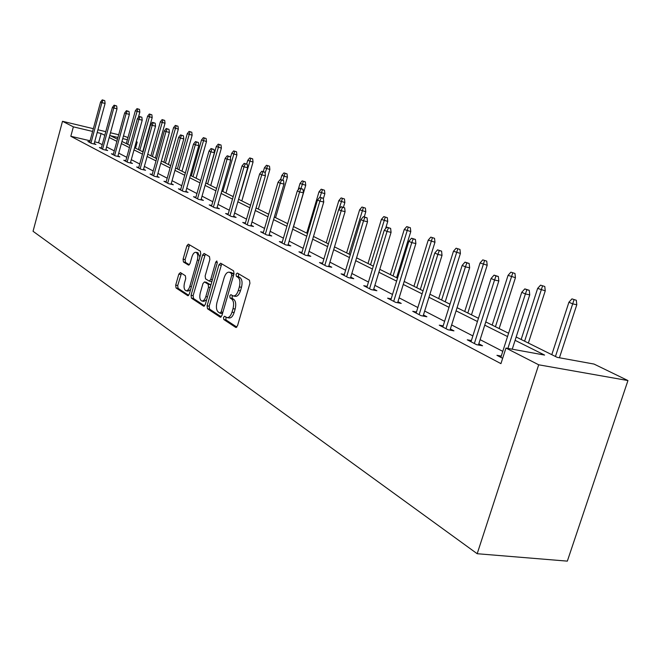 <?xml version="1.0" encoding="UTF-8"?>
<svg xmlns="http://www.w3.org/2000/svg" width="661" height="661" viewBox="0 0 661 661"><rect width="100%" height="100%" fill="white"/><g stroke="black" fill="none" stroke-linecap="round" stroke-linejoin="round"><path stroke-width="0.99" d="M223.509 317.404L223.806 319.536L235.688 327.385L237.514 325.79L249.932 283.28L249.461 280.223L237.316 273.043L236.051 274.216L236.365 276.315L237.91 277.24C239.976 279 240.455 282.222 239.356 286.907L238.332 290.427C237.026 294.31 235.308 296.153 233.176 295.946L230.879 294.657L229.764 295.864L230.069 297.971L231.606 298.937C233.647 300.755 234.118 303.994 233.019 308.67L232.003 312.166C230.722 315.999 229.028 317.801 226.938 317.586L224.6 316.231L223.509 317.404M225.938 317.073L225.93 319.899L236.836 327.096M238.571 273.786L238.481 276.719L240.034 277.645L237.91 277.24M232.234 295.484L232.193 298.359L233.73 299.326L231.606 298.937M180.412 272.58L178.817 274.141L175.686 285.139L176.041 287.956L187.84 295.723L189.302 294.087L200.746 254.064L200.366 251.221L188.335 244.149L186.873 245.818L183.072 259.178L183.428 261.971L188.583 265.135L190.046 263.475L191.954 256.79C192.971 253.675 194.301 252.18 195.929 252.312C197.796 253.312 198.275 255.898 197.358 260.062L189.839 286.362C188.839 289.427 187.542 290.89 185.956 290.741C184.072 289.708 183.584 287.097 184.502 282.916L185.741 278.57L185.377 275.744L180.412 272.58M90.07 140.776L70.826 136.273L73.363 126.846L62.498 121.294L33.05 231.284L477.184 553.72L567.336 561.131L627.95 380.554L594.016 364.062L557.223 357.37L516.167 337.003M70.826 136.273L500.939 363.641L505.954 348.05L538.69 364.798L477.184 553.72M207.1 305.795L207.496 308.753L220.163 317.123L221.922 315.537L234.027 273.828L233.589 270.845L220.642 263.194L218.907 264.846L207.1 305.795L209.19 306.159L209.587 309.125L221.27 316.826M203.563 306.15L191.434 298.136L191.062 295.252L202.547 255.129L204.059 253.436L209.471 256.6L209.876 259.484L205.15 275.943L205.538 278.843L209.231 281.107L210.76 279.421L215.726 262.161L216.816 260.963L217.221 263.045L205.257 304.581L203.563 306.15L204.042 306.233M123.475 135.893L127.961 137.571M136.29 141.619L137.207 142.065L136.232 141.834M135.522 148.171L137.207 142.065M118.691 134.753L110.47 132.778M105.785 131.663L97.935 129.779M93.35 128.68L62.498 121.294M104.793 135.298L101.116 133.464L97.192 132.531M92.606 131.432L73.363 126.846M505.954 348.05L544.606 355.081L515.093 340.332M507.532 336.556L484.744 325.162M477.432 321.51L456.082 310.844M449.001 307.307L428.956 297.285M422.098 293.864L403.26 284.445M396.608 281.123L378.885 272.266M372.424 269.035L355.717 260.69M349.446 257.559L333.681 249.676M327.583 246.627L312.694 239.191M306.762 236.225L292.674 229.185M286.899 226.302L273.571 219.642M267.945 216.825L255.311 210.512M249.825 207.769L237.844 201.787M232.49 199.11L221.121 193.433M215.891 190.814L205.092 185.419M199.986 182.866L189.715 177.735M184.725 175.248L174.95 170.356M170.075 167.919L160.772 163.275M155.996 160.887L147.13 156.459M142.462 154.12L134.001 149.898M129.432 147.61L121.36 143.577M116.89 141.347L109.181 137.496M538.69 364.798L627.95 380.554M117.947 137.471L110.255 135.637L117.468 139.215M121.946 141.446L130.027 145.453M134.604 147.717L143.073 151.923M147.742 154.236L156.624 158.64M161.4 161.011L170.72 165.63M175.595 168.059L185.386 172.909M190.376 175.388L200.663 180.486M205.769 183.023L216.585 188.393M221.815 190.988L233.201 196.631M238.563 199.292L250.552 205.241M256.047 207.967L268.697 214.238M274.332 217.039L287.675 223.658M293.459 226.525L307.563 233.523M313.504 236.464L328.41 243.868M334.516 246.892L350.297 254.725M356.585 257.84L373.308 266.135M379.778 269.341L397.525 278.149M404.185 281.454L423.048 290.815M429.914 294.219L449.984 304.176M457.073 307.687L478.457 318.296M485.777 321.932L508.598 333.251M127.375 139.719L122.723 138.612M102.24 144.668L98.58 142.776L94.655 141.851M98.58 142.776L101.116 133.464M502.781 351.355L480.126 339.663M472.863 335.912L451.637 324.956M444.597 321.329L424.676 311.05M417.851 307.53L399.128 297.863M392.51 294.451L374.886 285.354M368.466 282.04L351.85 273.472M345.612 270.25L329.938 262.161M323.873 259.029L309.067 251.387M303.159 248.346L289.154 241.116M283.412 238.15L270.151 231.309M264.557 228.425L251.99 221.939M246.536 219.121L234.614 212.974M229.293 210.223L217.981 204.389M212.784 201.704L202.035 196.16M196.953 193.541L186.741 188.269M181.775 185.708L172.05 180.684M167.2 178.181L157.938 173.405M153.195 170.959L144.371 166.398M139.727 164.002L131.308 159.665M126.763 157.318L118.732 153.17M114.279 150.873L106.611 146.916M94.201 143.528L95.952 144.445L91.54 143.412L87.888 141.504L89.756 141.941M105.876 149.609L107.677 150.551L103.207 149.51L99.423 147.535L101.34 147.981M117.98 155.913L119.831 156.88L115.303 155.831L111.379 153.782L113.353 154.236M130.539 162.449L132.448 163.449L127.854 162.399L123.781 160.268L125.821 160.73M143.577 169.241L145.552 170.274L140.892 169.208L136.662 166.993L138.76 167.481M157.128 176.297L159.161 177.363L154.443 176.289L150.039 173.992L152.212 174.479M171.224 183.634L173.322 184.733L168.53 183.659L163.953 181.263L166.192 181.767M185.89 191.277L188.054 192.401L183.196 191.318L178.429 188.831L180.75 189.352M201.159 199.225L203.398 200.39L198.474 199.308L193.508 196.714L195.904 197.242M217.081 207.521L219.402 208.727L214.404 207.637L209.223 204.927L211.702 205.472M233.697 216.172L236.093 217.419L231.02 216.321L225.616 213.495L228.194 214.057M251.048 225.203L253.527 226.5L248.379 225.393L242.736 222.443L245.405 223.013M269.176 234.647L271.754 235.985L266.532 234.878L260.624 231.796L263.4 232.383M288.155 244.529L290.832 245.917L285.527 244.81L279.347 241.579L282.222 242.182M308.026 254.873L310.81 256.319L305.432 255.212L298.946 251.824L301.945 252.444M328.864 265.722L331.764 267.234L326.303 266.119L319.503 262.566L322.626 263.21M350.743 277.116L353.759 278.686L348.215 277.579L341.076 273.844L344.331 274.497M373.746 289.097L376.886 290.733L371.259 289.625L363.748 285.692L367.144 286.37M397.947 301.697L401.227 303.407L395.518 302.3L387.602 298.161L391.155 298.855M423.445 314.975L426.882 316.759L421.082 315.661L412.737 311.306L416.463 312.017M450.364 328.988L453.958 330.864L448.075 329.773L439.259 325.162L443.167 325.898M478.812 343.803L482.58 345.769L476.606 344.687L467.286 339.812L471.384 340.564M502.657 358.303L496.94 355.312L501.261 356.081M227.227 317.635L229.061 317.958C231.16 318.172 232.846 316.363 234.126 312.546L232.003 312.166M233.73 299.326C235.77 301.135 236.25 304.374 235.151 309.042L234.126 312.546M233.424 295.988L235.299 296.335C237.431 296.541 239.15 294.707 240.455 290.823L238.332 290.427M240.034 277.645C242.1 279.405 242.587 282.619 241.48 287.304L240.455 290.823M221.741 263.855L209.19 306.159M219.898 313.116L221.129 312L231.722 275.455L231.416 273.373L229.243 272.175C227.136 271.993 225.442 273.828 224.153 277.686L216.982 302.49C215.907 307.059 216.354 310.257 218.32 312.075L219.898 313.116M220.253 313.174L222.517 313.479M233.887 274.323L231.416 273.373M231.152 272.547L233.531 273.778M204.621 305.845L193.491 298.508L191.434 298.136M205.331 254.155L193.119 295.616L193.491 298.508M211.132 281.421L211.958 281.313M200.258 292.972C199.316 297.252 199.837 299.929 201.803 301.003C203.456 301.16 204.794 299.681 205.827 296.566L208.546 287.122L208.141 284.197L204.456 281.925L202.952 283.594L200.258 292.972M202.01 301.036L203.885 301.375L206.662 299.714M210.743 285.535L210.223 284.585L208.141 284.197M206.273 282.305L210.223 284.585M186.138 290.774L187.997 291.113L190.575 289.625M199.895 257.038L197.837 252.692M189.608 244.867L185.097 259.575L185.46 262.367L189.376 264.788M181.478 273.257L177.718 285.511L178.065 288.328L188.682 295.327M576.326 300.276L571.947 298.879L576.326 300.276L576.797 304.738L572.649 303.87L568.923 302.226L551.795 354.676M574.021 299.788L555.438 356.494M576.797 304.738L559.429 357.775M568.923 302.226L571.947 298.879M512.242 349.198L529.742 294.872L525.396 293.963L507.888 348.405M526.842 289.791L529.246 290.303L524.809 288.882L526.842 289.791L525.396 293.963L521.744 292.311L500.848 357.361M529.742 294.872L529.246 290.303M524.809 288.882L521.744 292.311M544.788 286.494L540.558 285.147L544.788 286.494L545.251 290.84L537.641 288.411L521.157 339.481M542.516 286.006L524.603 341.192M545.251 290.84L528.354 343.051M537.641 288.411L540.558 285.147M514.977 273.464L510.879 272.167L514.977 273.464L515.431 277.694L508.061 275.348L492.172 325.105M512.729 272.976L495.436 326.724M515.431 277.694L499.146 328.567M508.061 275.348L510.879 272.167M478.424 345.017L498.832 280.942L494.544 280.024L474.358 343.513M495.973 275.984L498.353 276.496L494.056 275.125L495.973 275.984L494.544 280.024L491.098 278.471L471.004 341.762M498.832 280.942L498.353 276.496M494.056 275.125L491.098 278.471M450.009 330.128L469.641 267.779L465.418 266.87L445.985 328.682M466.823 262.946L469.17 263.458L465.013 262.136L466.823 262.946L465.418 266.87L462.163 265.4L442.812 327.021M469.641 267.779L469.17 263.458M465.013 262.136L462.163 265.4M486.736 261.128L482.77 259.872L486.736 261.128L487.182 265.243L480.043 262.971L464.724 311.488M484.521 260.641L467.814 313.017M487.182 265.243L471.483 314.834M480.043 262.971L482.77 259.872M423.114 316.049L442.027 255.336L437.871 254.419L419.14 314.644M439.259 250.618L441.573 251.13L437.541 249.85L439.259 250.618L437.871 254.419L434.789 253.031L416.133 313.074M442.027 255.336L441.573 251.13M437.541 249.85L434.789 253.031M459.965 249.428L456.115 248.206L459.965 249.428L460.403 253.436L453.471 251.238L438.681 298.565M457.776 248.941L441.614 300.02M460.403 253.436L445.233 301.821M453.471 251.238L456.115 248.206M397.633 302.705L415.876 243.545L411.778 242.637L393.7 301.35M413.15 238.943L415.43 239.447L411.522 238.208L413.15 238.943L411.778 242.637L408.862 241.315L390.849 299.863M415.876 243.545L415.43 239.447M411.522 238.208L408.862 241.315M434.533 238.315L430.798 237.134L434.533 238.315L434.963 242.232L428.237 240.1L413.935 286.296M432.385 237.828L416.727 287.675M434.963 242.232L420.305 289.452M428.237 240.1L430.798 237.134M373.448 290.055L391.072 232.358L387.032 231.449L369.565 288.733M388.387 227.863L390.626 228.367L386.842 227.169L388.387 227.863L387.032 231.449L384.256 230.202L366.855 287.32M391.072 232.358L390.626 228.367M386.842 227.169L384.256 230.202M410.357 227.756L406.73 226.607L410.357 227.756L410.778 231.565L404.243 229.507L390.403 274.621M408.234 227.268L393.064 275.934M410.778 231.565L396.6 277.686M404.243 229.507L406.73 226.607M350.47 278.033L367.508 221.741L363.525 220.832L346.628 276.752M364.864 217.337L367.07 217.841L363.393 216.684L364.864 217.337L363.525 220.832L360.889 219.642L344.059 275.406M367.508 221.741L367.07 217.841M363.393 216.684L360.889 219.642M387.338 217.692L383.81 216.585L387.338 217.692L387.751 221.418L381.397 219.419L367.995 263.499M385.247 217.213L370.532 264.755M387.751 221.418L385.537 228.706M381.397 219.419L383.81 216.585M328.608 266.59L345.092 211.636L341.175 210.735L324.815 265.342M342.489 207.331L344.662 207.835L341.093 206.703L342.489 207.331L341.175 210.735L338.663 209.603L322.37 264.07M345.092 211.636L344.662 207.835M341.093 206.703L338.663 209.603M365.401 208.108L361.964 207.025L365.401 208.108L365.806 211.751L359.625 209.801L346.628 252.907M363.335 207.628L349.049 254.105M365.806 211.751L364.252 216.882M359.625 209.801L361.964 207.025M307.778 255.7L323.75 202.01L319.883 201.118L304.035 254.485M321.188 197.804L323.328 198.3L319.85 197.209L321.188 197.804L319.883 201.118L317.495 200.035L301.705 253.262M323.75 202.01L323.328 198.3M319.85 197.209L317.495 200.035M344.464 198.961L341.117 197.912L344.464 198.961L344.86 202.514L338.845 200.622L326.237 242.785M342.423 198.482L338.903 209.314M344.86 202.514L343.431 207.281M338.845 200.622L341.117 197.912M287.923 245.314L303.399 192.838L299.59 191.946L284.222 244.132M300.871 188.716L302.986 189.211L299.607 188.145L300.871 188.716L299.59 191.946L297.31 190.922L281.999 242.967M303.399 192.838L302.986 189.211M299.607 188.145L297.31 190.922M324.46 190.219L321.205 189.195L324.46 190.219L324.857 193.698L318.99 191.855L306.754 233.118M322.452 189.748L319.941 197.226M324.857 193.698L323.369 198.688M318.99 191.855L321.205 189.195M268.961 235.399L283.974 184.08L280.223 183.196L265.309 234.242M281.487 180.048L283.569 180.536L280.281 179.503L281.487 180.048L280.223 183.196L278.05 182.213L263.177 233.126M283.974 184.08L283.569 180.536M280.281 179.503L278.05 182.213M305.341 181.866L302.16 180.866L305.341 181.866L305.729 185.27L300.011 183.477L298.094 189.971M303.358 181.395L300.962 188.468M305.729 185.27L293.542 226.566M300.011 183.477L302.16 180.866M250.833 225.922L265.416 175.719L261.723 174.843L247.231 224.79M262.971 171.761L265.02 172.248L261.806 171.24L262.971 171.761L261.723 174.843L259.641 173.901L245.198 223.732M265.416 175.719L265.02 172.248M261.806 171.24L259.641 173.901M287.031 173.868L283.933 172.893L287.031 173.868L287.411 177.198L281.834 175.446L280.628 179.585M285.081 173.397L282.776 180.18M287.411 177.198L275.571 217.651M281.834 175.446L283.933 172.893M233.498 216.858L247.668 167.712L244.025 166.845L229.937 215.759M245.256 163.837L247.28 164.325L244.149 163.341L245.256 163.837L244.025 166.845L242.033 165.944L227.995 214.734M247.668 167.712L247.28 164.325M244.149 163.341L242.033 165.944M269.498 166.2L266.474 165.258L269.498 166.2L269.87 169.464L264.425 167.762L263.309 171.604M267.565 165.737L265.111 173.05M269.87 169.464L258.344 209.107M264.425 167.762L266.474 165.258M216.899 208.182L230.672 160.053L227.087 159.194L213.387 207.1M228.301 156.252L230.292 156.74L227.235 155.781L228.301 156.252L227.087 159.194L225.178 158.326L211.52 206.125M230.672 160.053L230.292 156.74M227.235 155.781L225.178 158.326M252.676 158.855L249.726 157.929L252.676 158.855L253.047 162.052L247.726 160.383L246.669 164.052M250.775 158.392L238.629 199.325M253.047 162.052L241.827 200.911M247.726 160.383L249.726 157.929M200.985 199.862L214.395 152.716L210.851 151.856L197.515 198.804M212.049 148.989L214.015 149.46L211.033 148.527L212.049 148.989L210.851 151.856L209.025 151.03L195.73 197.87M214.395 152.716L214.015 149.46M211.033 148.527L209.025 151.03M236.539 151.799L233.647 150.898L236.539 151.799L236.902 154.93L231.705 153.311L230.416 157.797M234.663 151.344L222.815 191.475M236.902 154.93L225.971 193.045M231.705 153.311L233.647 150.898M185.716 191.88L198.779 145.668L195.284 144.825L182.296 190.847M196.466 142.016L198.407 142.487L195.491 141.578L196.466 142.016L195.284 144.825L193.524 144.032L180.577 189.955M198.779 145.668L198.407 142.487M195.491 141.578L193.524 144.032M221.03 145.023L218.213 144.148L221.03 145.023L221.385 148.097L216.304 146.511L205.901 183.089M219.179 144.569L207.62 183.94M221.385 148.097L210.735 185.485M216.304 146.511L218.213 144.148M171.059 184.221L183.783 138.909L180.337 138.075L167.679 183.213M181.502 135.323L183.419 135.794L180.569 134.902L181.502 135.323L180.337 138.075L178.652 137.314L166.035 182.353M183.783 138.909L183.419 135.794M180.569 134.902L178.652 137.314M206.133 138.513L203.365 137.653L206.133 138.513L206.48 141.528L201.506 139.975L191.359 175.876M204.299 138.066L193.012 176.694M206.48 141.528L196.086 178.222M201.506 139.975L203.365 137.653M156.971 176.867L169.381 132.423L165.985 131.589L153.641 175.876M167.134 128.895L169.018 129.358L166.233 128.49L167.134 128.895L165.985 131.589L164.366 130.853L152.055 175.041M169.381 132.423L169.018 129.358M166.233 128.49L164.366 130.853M191.789 132.25L189.087 131.407L191.789 132.25L192.136 135.208L187.27 133.687L177.363 168.935M189.988 131.803L178.949 169.72M192.136 135.208L181.99 171.224M187.27 133.687L189.087 131.407M143.429 169.786L155.533 126.177L152.179 125.35L140.14 168.819M153.319 122.715L155.178 123.177L152.451 122.326L153.319 122.715L152.179 125.35L150.625 124.648L138.612 168.018M155.533 126.177L155.178 123.177M152.451 122.326L150.625 124.648M177.983 126.218L175.339 125.392L177.983 126.218L178.321 129.118L173.562 127.639L163.887 162.251M176.206 125.772L165.415 163.003M178.321 129.118L168.423 164.498M173.562 127.639L175.339 125.392M130.391 162.978L142.206 120.17L138.901 119.352L127.143 162.028M140.025 116.766L141.859 117.228L139.19 116.394L140.025 116.766L138.901 119.352L137.405 118.674L125.673 161.259M142.206 120.17L141.859 117.228M139.19 116.394L137.405 118.674M164.688 120.409L162.094 119.6L164.688 120.409L165.019 123.252L160.35 121.806L150.906 155.806M162.928 119.963L152.377 156.533M165.019 123.252L155.343 158.004M160.35 121.806L162.094 119.6M117.84 156.417L129.374 114.386L126.119 113.576L114.626 155.484M127.226 111.04L129.035 111.494L126.416 110.684L127.226 111.04L126.119 113.576L124.673 112.924L113.213 154.74M129.374 114.386L129.035 111.494M126.416 110.684L124.673 112.924M151.865 114.799L149.32 114.014L151.865 114.799L152.195 117.6L147.618 116.179L138.389 149.593M150.13 114.37L139.81 150.303M152.195 117.6L142.735 151.749M147.618 116.179L149.32 114.014M105.743 150.097L117.014 108.809L113.799 108.007L102.571 149.179M114.89 105.529L116.675 105.975L114.113 105.182L114.89 105.529L113.799 108.007L112.403 107.379L101.207 148.469M117.014 108.809L116.675 105.975M114.113 105.182L112.403 107.379M139.496 109.396L137.001 108.627L139.496 109.396L139.818 112.147L135.331 110.759L126.301 143.602M137.777 108.966L127.672 144.28M139.818 112.147L138.347 117.468M135.331 110.759L137.001 108.627M94.069 144.007L105.091 103.438L101.918 102.645L90.945 143.098M103 100.208L104.76 100.654L102.248 99.869L103 100.208L101.918 102.645L100.571 102.034L89.623 142.412M105.091 103.438L104.76 100.654M102.248 99.869L100.571 102.034M225.93 319.899L223.806 319.536M238.481 276.719L236.365 276.315M232.193 298.359L230.069 297.971M235.151 309.042L233.019 308.67M241.48 287.304L239.356 286.907M236.25 327.484L235.688 327.385M220.989 265.251L218.907 264.846M220.683 317.214L220.163 317.123M209.587 309.125L207.496 308.753M222.864 312.306L221.129 312M233.457 275.794L231.722 275.455M231.92 272.819L229.813 272.415M193.119 295.616L191.062 295.252M204.604 255.534L202.547 255.129M212.421 279.735L210.76 279.421M217.337 262.475L215.726 262.161M207.48 296.863L205.827 296.566M210.198 287.436L208.546 287.122M206.711 282.387L204.637 281.999M191.426 286.659L189.839 286.362M198.944 260.368L197.358 260.062M185.46 262.367L183.428 261.971M185.097 259.575L183.072 259.178M188.897 246.223L186.873 245.818M188.112 295.723L187.666 295.641M178.065 288.328L176.041 287.956M177.718 285.511L175.686 285.139M180.841 274.522L178.817 274.141M222.154 313.545L220.096 313.19M231.35 272.58L229.243 272.175M211.313 281.495L209.231 281.107M206.529 282.313L204.456 281.925M197.97 252.717L195.929 252.312"/></g></svg>
